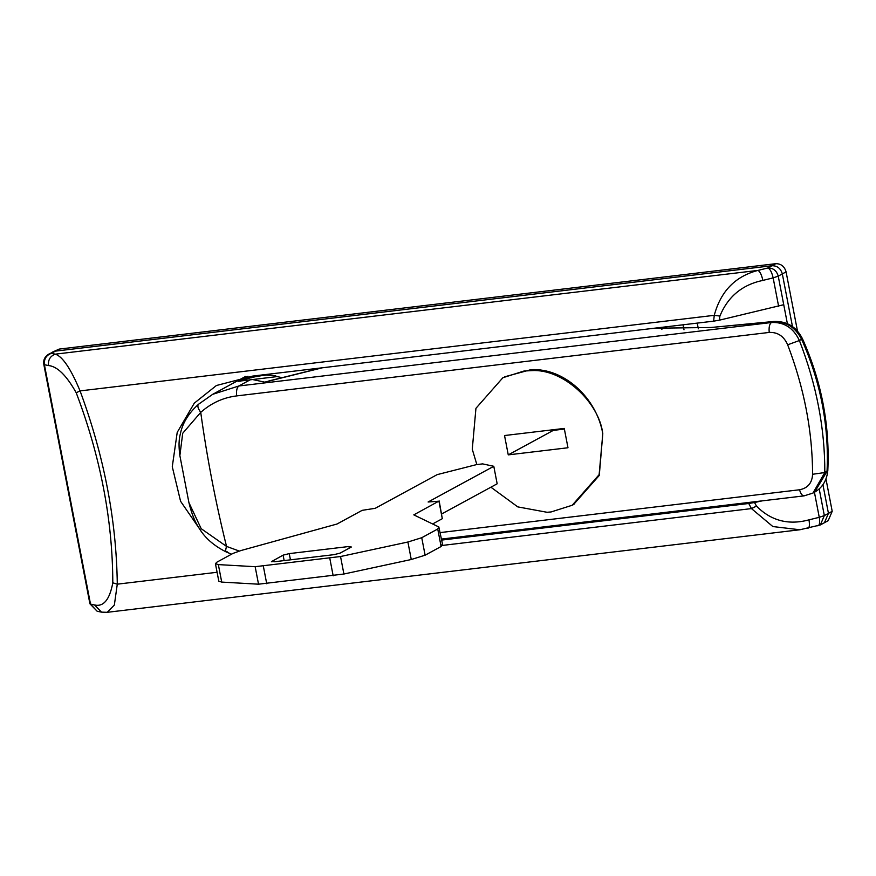 <?xml version="1.0" encoding="UTF-8"?>
<svg xmlns="http://www.w3.org/2000/svg" width="876" height="876" viewBox="0 0 876 876"><rect width="100%" height="100%" fill="white"/><g stroke="black" fill="none" stroke-linecap="round" stroke-linejoin="round"><path stroke-width="1.31" d="M828.444 513.358L824.447 522.709L828.203 520.662L832.2 511.31L828.444 513.358L824.447 522.709L820.341 524.943L824.338 515.592L828.444 513.358L822.936 484.735L828.444 513.358M786.09 271.878L782.334 273.925L792.462 326.518L782.334 273.925L778.238 276.148C776.618 270.662 773.19 267.936 767.934 267.957L772.03 265.724C777.297 265.702 780.724 268.428 782.334 273.925C780.724 268.428 777.297 265.702 772.03 265.724L55.451 351.123L772.03 265.724L775.786 263.687C781.042 263.665 784.48 266.392 786.09 271.878L797.478 331.029M101.496 612.138L97.159 611.262L89.91 603.794L43.8 364.361C43.165 360.047 44.764 356.674 48.585 354.233L59.196 349.086L52.691 351.999L55.451 351.123L51.345 353.356L55.308 354.156C62.579 356.499 70.836 368.752 80.066 390.904C104.036 455.772 116.442 520.191 117.285 584.172L114.351 605.042L107.222 612.313L101.496 612.138L94.608 604.987C103.576 607.035 109.653 599.644 112.807 582.814L117.285 584.172L217.084 572.28M825.991 479.062L832.2 511.31M59.196 349.086L775.786 263.687M239.98 381.334C246.474 378.454 255.288 376.351 266.446 375.016L275.677 375.716L274.725 376.899M490.899 487.198L517.771 506.886L547.084 512.285L551.103 511.945L572.203 505.255L599.129 474.672L602.798 433.719C599.02 402.051 562.929 368.61 531.765 370.614L523.968 371.041L502.868 377.731L475.942 408.315L472.274 449.268L476.84 464.532M508.255 454.874L567.976 447.756L564.253 428.419L504.532 435.536L508.255 454.874L553.293 430.39L564.374 429.065M553.172 429.744L553.293 430.39M493.79 466.295L428.112 502.003L438.931 501.192L442.303 518.691L439.172 500.962L413.79 514.869L438.832 526.969L437.737 529.005L421.739 537.711L407.898 542.014L340.534 556.523L255.157 566.695L258.529 584.193L221.716 582.091L218.803 581.16L215.43 563.662L216.996 562.107L232.994 553.413L240.911 550.555L337.008 524.023L362.149 510.347L375.224 508.31L437.146 474.639L476.435 464.63L482.61 463.886L493.79 466.295L497.163 483.793L441.668 513.96M442.303 518.691L432.613 523.968M437.737 529.005L441.11 546.504L442.194 544.467M441.11 546.504L425.112 555.209L411.26 559.512L343.907 574.021L258.529 584.193M442.676 544.949L438.832 526.969M255.157 566.695L218.354 564.604L221.716 582.091M215.43 563.662L218.354 564.604M271.965 561.866L271.845 561.264L274.232 561.768L333.953 554.661L340.096 553.128L351.353 547.007L348.966 546.493L289.244 553.61L283.101 555.143L271.45 561.647M573.616 504.488L599.272 475.449L602.798 433.74C596.633 398.022 564.188 367.778 530.955 369.661L504.499 376.844M248.007 376.253L238.097 381.279L275.874 376.746M263.512 374.797L266.085 375.048M268.921 380.961L269.896 380.721M198.677 404.154L212.649 394.342L198.677 404.154C197.111 405.446 197.801 408.194 200.724 412.377L182.723 433.259L179.865 455.586L188.92 502.627L201.195 528.699L226.534 546.405L239.225 551.037M231.593 554.179L226.118 551.902C213.624 545.639 204.513 537.557 198.819 527.648C194.932 521.986 191.636 513.654 188.92 502.627M227.081 551.639C225.439 552.493 225.252 550.752 226.534 546.405C215.715 502.933 207.108 458.257 200.724 412.377C211.182 403.08 223.161 397.595 236.64 395.908C236.159 390.805 236.892 387.499 238.841 385.988L771.428 322.521C784.108 321.886 793.426 327.887 799.394 340.523L787.666 344.805C783.889 336.209 777.746 332.081 769.227 332.431L236.64 395.908M814.538 492.213L812.972 493.057L824.809 472.536L827.82 470.445C826.856 480.431 822.433 487.691 814.538 492.213L827.043 471.332C829.156 426.065 820.681 382.056 801.617 339.308L799.394 340.523C816.476 384.553 824.951 428.561 824.809 472.536L812.589 474.277C812.479 431.2 804.168 388.046 787.666 344.805M804.759 495.652C802.657 496.342 800.916 494.382 799.525 489.772C807.782 488.173 812.14 483.005 812.589 474.277M827.82 470.445C829.922 425.221 821.48 381.323 802.471 338.749L801.617 339.308C795.156 326.967 785.586 321.098 772.917 321.7L710.951 327.493L654.306 328.226M200.845 530.725L180.576 501.269L172.276 466.744L177.215 432.383L194.308 403.135L216.416 385.506L252.77 376.078L713.633 321.153L714.258 315.327L719.886 316.061L719.382 320.178L713.633 321.153M112.807 582.814C112.61 519.873 100.412 456.527 76.212 392.766L80.066 390.904L714.258 315.327C720.74 291.248 735.314 276.269 757.992 270.41C759.985 271.472 761.616 274.812 762.876 280.408C742.279 284.689 727.945 296.57 719.886 316.061M778.644 306.425L773.147 277.878L778.238 276.148L783.735 304.706L719.382 320.178M756.481 506.109L751.466 508.595L748.739 503.492L754.499 502.517L756.481 506.109C771.066 520.804 788.564 525.381 808.986 519.851C809.862 525.348 809.413 528.162 807.639 528.272M107.222 612.313L799.952 529.75L820.341 524.943M799.843 529.761L772.851 526.553L751.466 508.595L442.544 545.409M76.212 392.766C66.499 375.421 57.258 366.354 48.498 365.544C47.972 359.861 50.239 356.061 55.308 354.156L757.992 270.41L767.934 267.957C770.113 268.976 771.855 272.283 773.147 277.878L762.876 280.408M697.241 323.113L698.336 328.818M783.735 304.706L787.371 323.616M762.142 500.864L754.499 502.517M748.739 503.492L441.734 540.076M533.572 369.628L531.765 370.614M283.101 555.143L284.152 560.596M289.244 553.61L290.449 559.841M263.358 566.257L266.731 583.755M329.814 558.34L333.176 575.839M340.534 556.523L343.907 574.021M407.898 542.014L411.26 559.512M421.739 537.711L425.112 555.209M348.966 546.493L349.272 548.135M812.983 493.057L804.113 495.86L441.548 539.068M440.289 532.575L799.525 489.772M802.471 338.749C796.35 326.682 786.714 320.923 773.574 321.492L771.428 322.521C769.478 324.021 768.745 327.328 769.227 332.431M245.532 376.472L212.649 394.342L238.841 385.988L250.897 379.428M322.423 367.778L264.716 382.144L251.598 379.33M819.202 488.917L824.338 515.592L819.257 517.311C820.1 522.819 819.542 525.655 817.582 525.808M808.986 519.851L819.257 517.311L814.428 492.268M48.585 354.233L51.345 353.356C46.198 355.251 43.888 359.029 44.402 364.723L90.513 604.155L94.608 604.987M44.588 363.584L44.402 364.723L48.498 365.544M90.688 603.017L90.513 604.155L97.159 611.262M683.039 324.799L684.003 329.803M572.203 505.255L574.021 504.258M179.854 455.597L179.854 455.597C178.047 441.362 179.679 436.916 180.817 431.824C183.27 421.947 189.128 412.793 198.37 404.384M773.574 321.492L710.951 327.493M268.702 381.016L321.459 367.887M282.171 377.665L275.787 376.308M268.888 374.819L266.884 374.391M661.884 329.485L661.468 327.372"/></g></svg>
